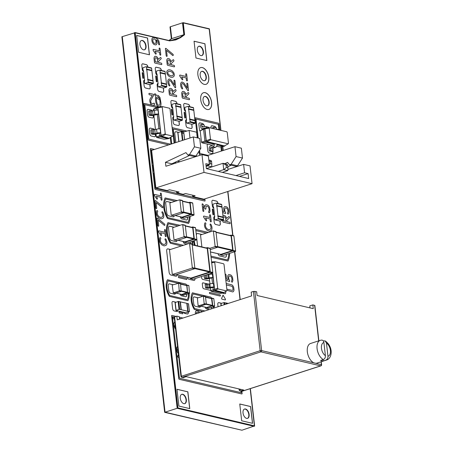 <?xml version="1.0" encoding="UTF-8"?>
<svg xmlns="http://www.w3.org/2000/svg" width="453" height="453" viewBox="0 0 453 453"><rect width="100%" height="100%" fill="white"/><g stroke="black" fill="none" stroke-linecap="round" stroke-linejoin="round"><path stroke-width="0.68" d="M234.954 146.681L236.081 156.562L231.143 164.303L229.535 164.824L235.945 166.325L237.548 165.809L242.485 158.063L241.358 148.182L234.954 146.681L206.834 155.753M197.219 156.149L196.019 155.872M192.723 196.562L203.929 199.19L252.055 183.669L250.028 165.877L243.623 164.377L244.58 172.78L248.102 173.607L248.663 178.544L206.387 168.635L205.826 163.692L209.348 164.518L208.391 156.115L201.987 154.615L165.894 166.257L165.441 162.304L185.957 152.61L187.899 155.056L194.309 156.562L195.911 156.042L200.849 148.301L199.722 138.42L193.318 136.919L151.608 150.368L155.889 187.927L167.1 190.554L169.507 189.779L179.111 192.032L176.71 192.808L183.114 194.309L185.52 193.533L195.13 195.787L192.723 196.562L192.565 195.186M176.71 192.808L176.551 191.432M187.899 155.056L189.507 154.541L194.445 146.8L193.318 136.919M201.987 154.615L204.014 172.406L252.055 183.669M155.889 187.927L204.014 172.406M200.849 148.301L194.445 146.8M165.441 162.304L171.846 163.805L189.547 155.447M179.954 161.721L177.485 161.143M229.535 164.824L227.593 162.372L224.756 163.714M242.485 158.063L236.081 156.562M227.814 166.8L231.183 165.209M176.257 162.916L174.569 162.519M195.911 156.042L189.507 154.541M237.548 165.809L231.143 164.303M227.865 169.462L243.623 164.377M209.348 164.518L206.041 165.583M248.102 173.607L239.467 176.387M244.58 172.78L235.945 175.566M218.216 171.404L223.725 169.632L223.006 163.301L206.443 168.646M222.315 172.367L227.825 170.588L223.725 169.632L226.387 167.434L226.115 165.062L223.006 163.301L227.106 164.263L227.655 165.424L226.115 165.062M206.381 168.584L211.811 166.834L207.712 165.872L207.621 165.073M211.811 166.834L211.642 161.67L211.092 160.509L208.833 159.983M206.132 166.381L207.712 165.872L210.373 163.68L210.101 161.308L208.907 160.634M227.825 170.588L227.927 167.797L226.387 167.434M227.927 167.797L227.655 165.424M211.642 161.67L210.101 161.308M211.908 164.043L210.373 163.68M181.013 309.642L189.439 311.658L185.73 312.763L175.957 310.43L179.014 309.376L181.013 309.642L180.113 301.738L178.114 301.471L175.158 302.587M180.22 301.862L186.806 303.306L187.706 311.217M181.302 309.71L180.396 301.806M186.812 303.357L188.454 303.838M175.832 105.747A0.464 0.357 -76.8 0 1 175.521 106.313L175.877 106.195L177.004 116.076L176.647 116.195A0.464 0.357 103.2 0 1 177.055 116.523L177.293 118.601A0.464 0.357 -76.8 0 1 176.981 119.162L174.094 120.09A0.464 0.357 103.2 0 1 173.686 119.762L173.448 117.689A0.464 0.357 -76.8 0 1 173.759 117.123L172.633 107.242A0.464 0.357 103.2 0 1 172.219 106.914L171.981 104.841A0.464 0.357 -76.8 0 1 172.293 104.275L175.181 103.346A0.464 0.357 103.2 0 1 175.594 103.675L175.832 105.747L180.957 106.953L180.719 104.875A0.464 0.357 103.2 0 0 180.305 104.547M180.843 107.361A0.464 0.357 -76.8 0 0 180.957 106.953M175.877 106.195L181.002 107.395L182.129 117.282L181.851 117.372M181.772 117.395A0.464 0.357 103.2 0 1 182.18 117.723L182.417 119.802A0.464 0.357 -76.8 0 1 182.106 120.362L179.218 121.291A0.464 0.357 103.2 0 1 178.924 121.223M177.004 116.076L182.129 117.282M222.995 293.034L224.195 292.649L215.164 290.532L213.963 290.917L222.995 293.034L219.971 293.419L211.257 291.375L213.963 290.917L213.244 289.835L212.989 287.564L214.19 287.174L214.597 289.359L212.712 272.802M211.257 291.375L210.724 290.571L210.419 287.859A2.582 0.691 -6.5 0 1 206.817 288.125L205.537 287.825L206.738 287.44L208.018 287.74L210.266 287.372A2.582 0.691 -6.5 0 1 213.873 287.1L214.19 287.174M209.966 283.884L209.348 278.465A2.582 0.691 -6.5 0 1 205.747 278.737L204.467 278.436L205.668 278.051L206.947 278.352L209.195 277.983A2.582 0.691 -6.5 0 1 212.802 277.712L209.354 278.465M208.895 274.495L208.856 274.127M210.724 290.571L214.45 289.45L215.164 290.532L214.597 289.359L217.689 288.289L214.722 262.236L215.028 261.749L223.584 263.759L224.02 264.416L226.987 290.469L226.681 290.951L218.125 288.946L217.689 288.289M211.46 274.15L211.364 273.318M212.531 283.538L211.919 278.176M224.512 292.151L224.195 292.649L215.215 290.299L218.125 288.946M212.989 287.564L210.424 287.853M205.537 287.825L205.141 284.365L209.869 283.912A2.582 0.691 -6.5 0 1 213.476 283.64L213.799 283.714L213.12 277.785M206.517 274.88L208.799 274.524A2.582 0.691 -6.5 0 1 212.406 274.252L212.729 274.325L212.565 272.927M211.608 261.964L212.672 262.049M211.647 262.27L211.902 261.868L215.028 261.749M224.088 292.383L226.681 290.951M211.687 262.644L212.01 262.134M211.574 262.825L214.722 262.236M206.738 287.44L206.341 283.98M205.668 278.051L205.351 275.26M204.467 278.436L204.144 275.645M239.02 389.036L239.144 390.141L240.096 390.984L243.771 390.05L186.211 376.653M243.771 390.05L186.223 376.658M183.244 377.553L181.761 377.304A1.048 0.81 103.2 0 0 182.112 377.287L183.244 377.553L186.291 376.573M327.961 356.268C328.034 358.187 327.343 359.484 325.877 360.146L323.182 361.018A10.328 5.968 -107.9 0 1 321.919 360.916A10.328 5.968 -107.9 0 1 320.616 360.418L323.312 359.546A10.328 5.968 72.1 0 1 317.174 349.325A10.328 5.968 72.1 0 1 320.322 340.333L310.565 343.482A10.328 5.968 -107.9 0 0 307.462 352.711A10.328 5.968 -107.9 0 0 313.872 362.847L315.826 363.306A10.328 5.968 -107.9 0 0 316.907 363.136L326.658 359.993C332.168 358.425 333.708 346.919 325.186 340.911L326.46 343.091L327.961 356.268A7.186 4.151 72.1 0 0 330.384 350.424A7.186 4.151 72.1 0 0 326.46 343.091M179.535 319.144L179.258 316.698L176.823 316.126L174.201 317.117L172.44 316.715L179.445 378.187L241.262 392.683L241.092 391.222M176.823 316.126L177.253 319.886L251.602 295.9L251.177 292.145L253.408 291.426L260.164 350.707L180.957 376.403A1.048 1.048 0 0 0 181.761 377.304M318.872 340.803L314.846 305.469L312.836 304.903L313.261 308.663L257.089 295.486L256.658 291.732L253.408 291.426M325.186 340.911L323.295 340.899M310.016 307.898L309.79 305.888L312.836 304.903M323.182 361.018L323.023 359.642M323.312 359.546C324.778 358.884 325.475 357.587 325.396 355.667L323.895 342.491A7.186 4.151 72.1 0 0 321.471 348.334A7.186 4.151 72.1 0 0 325.396 355.667M321.103 340.18C322.615 339.886 323.544 340.65 323.895 342.491M188.641 108.754A0.464 0.357 -76.8 0 1 188.329 109.315L188.691 109.201L189.818 119.082L189.456 119.201A0.464 0.357 103.2 0 1 189.869 119.53L190.107 121.602A0.464 0.357 -76.8 0 1 189.796 122.163L186.908 123.097A0.464 0.357 103.2 0 1 186.494 122.769L186.257 120.691A0.464 0.357 -76.8 0 1 186.568 120.13L185.441 110.249A0.464 0.357 103.2 0 1 185.034 109.92L184.796 107.842A0.464 0.357 -76.8 0 1 185.107 107.282L187.995 106.353A0.464 0.357 103.2 0 1 188.403 106.676L188.641 108.754L193.765 109.954L193.527 107.882A0.464 0.357 103.2 0 0 193.12 107.554M193.657 110.362A0.464 0.357 -76.8 0 0 193.765 109.954M188.691 109.201L193.816 110.402L194.943 120.283L194.66 120.373M194.58 120.402A0.464 0.357 103.2 0 1 194.994 120.73L195.226 122.803A0.464 0.357 -76.8 0 1 194.92 123.363L192.032 124.298A0.464 0.357 103.2 0 1 191.738 124.23M189.818 119.082L194.943 120.283M221.268 305.684L221.024 303.521L223.912 302.593L225.922 303.006M226.013 302.983L228.301 303.419M226.324 304.054L226.194 302.927M211.823 298.125L213.822 298.748L214.654 306.064L214.45 306.438L208.318 308.306M210.922 298.306L211.902 298.295L212.734 305.611L206.591 307.898L206.291 307.434M205.526 297.072L211.523 298.448L212.457 305.39L206.308 303.952M206.602 307.479L212.253 305.764L212.457 305.39M203.493 296.171L205.492 296.794L206.33 304.11L199.988 306.353M197.361 298.04L203.403 296.12L204.201 304.031L198.159 305.951L197.361 298.04M163.295 87.978A0.464 0.357 103.2 0 0 163.584 88.046L166.472 87.118A0.464 0.357 -76.8 0 0 166.783 86.557L166.545 84.479L161.421 83.278L161.659 85.351A0.464 0.357 -76.8 0 1 161.347 85.917L158.459 86.846A0.464 0.357 103.2 0 1 158.052 86.517L157.814 84.439A0.464 0.357 -76.8 0 1 158.125 83.879L156.998 73.998A0.464 0.357 103.2 0 1 156.585 73.669L156.353 71.591A0.464 0.357 -76.8 0 1 156.659 71.03L159.547 70.102A0.464 0.357 103.2 0 1 159.96 70.43L160.198 72.503A0.464 0.357 -76.8 0 1 159.886 73.063L160.249 72.95L161.37 82.831L161.013 82.95A0.464 0.357 103.2 0 1 161.421 83.278M166.138 84.15A0.464 0.357 103.2 0 1 166.545 84.479M165.215 74.116A0.464 0.357 -76.8 0 0 165.322 73.709L165.085 71.631L159.96 70.43M164.671 71.302A0.464 0.357 103.2 0 1 165.085 71.631M166.217 84.128L166.494 84.037L165.373 74.15L160.249 72.95M166.494 84.037L161.37 82.831M153.335 110.792L153.533 109.173L157.055 107.236L159.031 107.027M156.761 137.502L160.436 136.885L168.188 138.703L164.088 139.218L156.761 137.502L156.302 136.8L155.985 134.031M155.475 129.569L153.844 115.255M153.21 109.688L156.557 108.029L157.055 107.236M156.302 136.8L159.716 135.804L159.433 133.284L160.634 132.893L157.757 107.644L158.261 106.846L162.468 106.591L169.632 108.273L170 108.833L173.063 135.696L172.803 136.11L165.639 134.428L165.266 133.873L162.208 107.004L162.468 106.591M168.188 138.703L169.388 138.312L161.636 136.495L160.436 136.885L159.716 135.804L160.923 135.413L160.634 132.893A2.582 0.691 -6.5 0 0 157.027 133.165L156.579 129.213A2.582 0.691 -6.5 0 1 160.186 128.941M156.789 110.062L156.557 108.029L157.933 107.803L158.369 107.112M158.924 128.845L157.293 114.507L154.043 115.192A2.582 0.691 -6.5 0 1 150.441 115.464L149.156 115.164L150.362 114.779L153.086 114.971L154.886 114.388A2.582 0.691 -6.5 0 1 158.493 114.116L157.293 114.507M169.705 137.814L169.388 138.312L161.687 136.268L161.07 135.328L157.933 107.803L162.208 107.004M165.639 134.428L161.636 136.495L160.923 135.413L165.266 133.873M159.433 133.284L156.183 133.975A2.582 0.691 -6.5 0 1 152.576 134.247L151.296 133.946L152.502 133.556L155.226 133.748L157.027 133.165M149.156 115.164L148.709 111.212L149.909 110.826L152.633 111.019L154.439 110.436A2.582 0.691 -6.5 0 1 158.046 110.164M151.296 133.946L150.849 129.988L152.049 129.603L154.773 129.796L156.579 129.213M169.28 138.046L172.803 136.11M152.502 133.556L152.049 129.603M150.362 114.779L149.909 110.826M216.811 205.543A0.464 0.357 -76.8 0 1 216.5 206.104L216.862 205.985L217.989 215.871L217.627 215.985A0.464 0.357 103.2 0 1 218.04 216.313L218.278 218.391A0.464 0.357 -76.8 0 1 217.967 218.952L215.079 219.881A0.464 0.357 103.2 0 1 214.665 219.552L214.433 217.48A0.464 0.357 -76.8 0 1 214.739 216.919L213.612 207.032A0.464 0.357 103.2 0 1 213.204 206.704L212.967 204.631A0.464 0.357 -76.8 0 1 213.278 204.071L216.166 203.137A0.464 0.357 103.2 0 1 216.574 203.465L216.811 205.543L221.936 206.744L221.698 204.665A0.464 0.357 103.2 0 0 221.291 204.337M221.828 207.151A0.464 0.357 -76.8 0 0 221.936 206.744M216.862 205.985L221.987 207.185L223.114 217.072L222.831 217.163M222.751 217.185A0.464 0.357 103.2 0 1 223.165 217.514L223.403 219.592A0.464 0.357 -76.8 0 1 223.091 220.152L220.203 221.087A0.464 0.357 103.2 0 1 219.909 221.013M217.989 215.871L223.114 217.072M179.909 200.141A0.413 0.317 103.2 0 0 179.547 199.852L170.158 202.876A0.413 0.317 -76.8 0 0 169.886 203.38L171.2 214.943A0.413 0.317 103.2 0 0 171.568 215.232L180.951 212.208A0.413 0.317 -76.8 0 0 181.228 211.71L179.909 200.141L182.474 200.747L183.788 212.31A0.413 0.317 -76.8 0 1 183.516 212.808L174.128 215.832A0.413 0.317 103.2 0 1 173.867 215.775M182.106 200.453A0.413 0.317 103.2 0 1 182.474 200.747M175.141 215.509L182.095 217.14A0.413 0.317 103.2 0 1 181.834 217.078M189.518 202.751A0.413 0.317 103.2 0 1 189.881 203.046L191.109 213.816A0.413 0.317 -76.8 0 1 190.838 214.32L182.095 217.14M181.415 217.015L181.449 217.344A0.413 0.317 103.2 0 0 181.817 217.638L191.2 214.609A0.413 0.317 -76.8 0 0 191.477 214.11L190.158 202.548L192.723 203.148L194.037 214.711A0.413 0.317 -76.8 0 1 193.765 215.209L184.377 218.238A0.413 0.317 103.2 0 1 184.116 218.176M188.85 202.559L189.796 202.253A0.413 0.317 103.2 0 1 190.158 202.548M192.355 202.853A0.413 0.317 103.2 0 1 192.723 203.148M178.629 283.278L172.417 284.977L172.208 285.35L173.318 292.881L179.252 290.968L178.629 283.278L180.549 283.731L181.177 291.421L175.045 293.289M178.55 283.108L180.549 283.731M175.996 293.091L181.659 294.416M180.577 284.008L186.749 285.605L187.514 292.327L181.851 294.461M181.342 294.371L181.647 294.835L187.582 292.921L186.953 285.231L188.878 285.684L189.501 293.374L183.369 295.243M185.973 285.243L186.953 285.231M186.874 285.062L188.878 285.684M217.1 144.881L223.612 146.41L219.518 146.931L216.647 146.257M212.514 145.288L201.942 142.808L201.477 142.106L200.192 130.809L204.037 128.352L206.019 128.142M201.942 142.808L205.617 142.191L204.898 141.109L203.539 129.15L204.037 128.352M213.335 143.997A1.031 0.798 103.2 0 1 212.644 145.243L210.838 145.826A2.582 1.988 -76.8 0 0 209.116 148.946L209.343 150.923L210.543 150.532L210.317 148.556A1.031 0.798 103.2 0 1 211.007 147.31L212.814 146.727A2.582 1.988 -76.8 0 0 214.535 143.612L213.335 143.997L205.617 142.191L206.817 141.8L206.104 140.719L204.739 128.76L205.243 127.961L209.45 127.712L226.862 131.795L227.23 132.355L228.488 143.403L228.233 143.816L210.821 139.734L210.447 139.173L209.19 128.12L209.45 127.712M201.477 142.106L206.251 140.634L204.915 128.918L205.351 128.227M200.192 130.809L204.739 128.76L209.19 128.12M223.612 146.41L224.818 146.019L206.817 141.8L206.251 140.634L210.447 139.173M225.13 145.521L224.818 146.019L206.868 141.574L210.821 139.734M205.141 127.995A1.031 0.798 -76.8 0 0 204.756 128.006L202.955 128.59A2.582 1.988 103.2 0 1 202.083 128.629A2.582 1.988 103.2 0 1 200.668 126.761L200.441 124.785L201.642 124.399L201.868 126.376A1.031 0.798 -76.8 0 0 202.785 127.106L204.586 126.523A2.582 1.988 103.2 0 1 205.458 126.478A2.582 1.988 103.2 0 1 206.823 128.04M209.343 150.923L211.902 151.523L213.108 151.132L212.882 149.156A1.031 0.798 103.2 0 1 213.573 147.91L215.373 147.327A2.582 1.988 -76.8 0 0 217.1 144.213M212.706 128.476L212.61 127.638L213.816 127.253L216.375 127.854L216.551 129.377M216.67 129.405L216.761 129.377A2.582 1.988 103.2 0 1 217.633 129.332L220.192 129.937A2.582 1.988 103.2 0 1 221.013 130.424M201.642 124.399L204.207 125L204.388 126.585M205.458 126.478L208.023 127.083A2.582 1.988 103.2 0 1 209.003 127.769M213.816 127.253L213.986 128.777M217.633 129.332A2.582 1.988 103.2 0 1 218.454 129.824M224.711 145.753L228.233 143.816M213.108 151.132L210.543 150.532M233.533 235.719A0.413 0.317 103.2 0 1 233.901 236.007L235.611 251.03A0.413 0.317 -76.8 0 1 235.334 251.528L223.142 255.464A0.413 0.317 103.2 0 1 222.882 255.401M230.028 235.418L230.973 235.118A0.413 0.317 103.2 0 1 231.336 235.407L233.046 250.43A0.413 0.317 -76.8 0 1 232.774 250.928L220.583 254.863A0.413 0.317 103.2 0 1 220.215 254.569L220.181 254.246M230.696 235.617A0.413 0.317 103.2 0 1 231.064 235.905L232.683 250.141L217.65 246.613M220.594 254.303A0.413 0.317 103.2 0 0 220.854 254.365L232.406 250.639A0.413 0.317 -76.8 0 0 232.683 250.141M210.203 249.648L217.4 247.327A0.413 0.317 -76.8 0 0 217.678 246.828L215.113 246.228L213.403 231.206A0.413 0.317 103.2 0 0 213.035 230.911L200.843 234.841A0.413 0.317 -76.8 0 0 200.566 235.345L201.885 246.925M215.6 231.511A0.413 0.317 103.2 0 1 215.962 231.806L217.678 246.828M209.971 248.295L214.835 246.726A0.413 0.317 -76.8 0 0 215.113 246.228M209.711 248.233A0.413 0.317 103.2 0 1 210.079 248.527L212.802 272.446A0.413 0.317 -76.8 0 1 212.525 272.944L193.12 279.207A0.413 0.317 103.2 0 1 192.859 279.144M206.211 247.938L207.151 247.632A0.413 0.317 103.2 0 1 207.514 247.927L210.243 271.845A0.413 0.317 -76.8 0 1 209.966 272.344L190.554 278.606A0.413 0.317 103.2 0 1 190.192 278.312L190.152 277.983M206.874 248.131A0.413 0.317 103.2 0 1 207.242 248.425L209.875 271.551L194.841 268.029M190.571 278.046A0.413 0.317 103.2 0 0 190.832 278.102L209.597 272.049A0.413 0.317 -76.8 0 0 209.875 271.551M191.778 244.031A0.413 0.317 103.2 0 1 192.146 244.32L194.869 268.238A0.413 0.317 -76.8 0 1 194.592 268.737L175.181 274.999A0.413 0.317 103.2 0 1 174.92 274.937M169.807 249.688L189.212 243.431A0.413 0.317 103.2 0 1 189.581 243.72L192.304 267.638A0.413 0.317 -76.8 0 1 192.032 268.136L172.621 274.399A0.413 0.317 103.2 0 1 172.253 274.105L169.53 250.186A0.413 0.317 -76.8 0 1 169.807 249.688M182.723 224.852A0.413 0.317 103.2 0 0 182.361 224.558L172.978 227.587A0.413 0.317 -76.8 0 0 172.701 228.086L174.014 239.648A0.413 0.317 103.2 0 0 174.382 239.943L183.765 236.913A0.413 0.317 -76.8 0 0 184.043 236.415L182.723 224.852L185.288 225.452L186.608 237.015A0.413 0.317 -76.8 0 1 186.33 237.514L176.947 240.543A0.413 0.317 103.2 0 1 176.681 240.481M184.92 225.164A0.413 0.317 103.2 0 1 185.288 225.452M177.955 240.215L184.909 241.845A0.413 0.317 103.2 0 1 184.648 241.783M192.332 227.463A0.413 0.317 103.2 0 1 192.701 227.751L193.924 238.527A0.413 0.317 -76.8 0 1 193.652 239.025L184.909 241.845M184.229 241.726L184.263 242.055A0.413 0.317 103.2 0 0 184.631 242.344L194.014 239.32A0.413 0.317 -76.8 0 0 194.292 238.816L192.972 227.253L195.537 227.853L196.857 239.422A0.413 0.317 -76.8 0 1 196.579 239.92L187.197 242.944A0.413 0.317 103.2 0 1 186.93 242.882M191.67 227.264L192.61 226.964A0.413 0.317 103.2 0 1 192.972 227.253M195.169 227.565A0.413 0.317 103.2 0 1 195.537 227.853M149.813 84.575A0.464 0.357 103.2 0 0 150.107 84.649L152.995 83.714A0.464 0.357 -76.8 0 0 153.307 83.154L153.069 81.076L147.944 79.875L148.182 81.953A0.464 0.357 -76.8 0 1 147.871 82.514L144.983 83.443A0.464 0.357 103.2 0 1 144.569 83.114L144.331 81.042A0.464 0.357 -76.8 0 1 144.643 80.481L143.516 70.594A0.464 0.357 103.2 0 1 143.108 70.266L142.871 68.193A0.464 0.357 -76.8 0 1 143.182 67.633L146.07 66.699A0.464 0.357 103.2 0 1 146.478 67.027L146.715 69.105A0.464 0.357 -76.8 0 1 146.404 69.666L146.766 69.547L147.893 79.434L147.531 79.547A0.464 0.357 103.2 0 1 147.944 79.875M152.655 80.747A0.464 0.357 103.2 0 1 153.069 81.076M151.732 70.713A0.464 0.357 -76.8 0 0 151.84 70.306L151.602 68.227L146.478 67.027M151.194 67.899A0.464 0.357 103.2 0 1 151.602 68.227M152.735 80.725L153.018 80.634L151.891 70.747L146.766 69.547M153.018 80.634L147.893 79.434M182.236 131.664L183.618 131.993L183.776 133.375M183.618 131.993L189.127 130.447L189.988 137.989M189.127 130.447L196.625 132.202L197.265 137.842M178.952 141.551L177.927 132.576L181.885 131.427L182.219 131.506L182.395 133.052L183.867 133.51M187.633 313.997A2.067 1.195 -107.9 0 0 188.238 312.349L188.301 312.145M172.616 301.556A2.067 1.195 -107.9 0 1 172.984 301.556L175.543 302.157A2.067 1.195 -107.9 0 1 175.758 302.23M177.61 310.826A2.067 1.195 -107.9 0 1 177.061 311.522M171.528 100.498A2.067 1.195 -107.9 0 1 171.897 100.498L175.419 101.325A2.067 1.195 -107.9 0 1 176.925 103.601L176.936 103.714M173.386 116.806A2.067 1.195 -107.9 0 1 173.72 116.8M178.935 121.268L179.229 123.862A2.067 1.195 -107.9 0 1 178.624 125.515M225.537 291.585L225.645 292.502A1.552 0.895 -107.9 0 1 225.198 293.737M207.112 274.688L207.768 274.841M202.774 282.87A1.552 0.895 -107.9 0 1 203.04 282.87L208.839 284.235M208.935 284.212L203.12 282.848A1.552 0.895 72.1 0 0 202.327 284.105L202.667 287.066A1.552 0.895 72.1 0 0 203.793 288.776L210.362 290.316A1.552 0.895 72.1 0 0 210.696 290.299A1.552 0.895 -107.9 0 1 210.628 290.316M184.337 103.499A2.067 1.195 -107.9 0 1 184.705 103.499L188.227 104.326A2.067 1.195 -107.9 0 1 189.733 106.602L189.745 106.715M186.194 119.807A2.067 1.195 -107.9 0 1 186.534 119.802M191.749 124.275L192.044 126.868A2.067 1.195 -107.9 0 1 191.438 128.516M218.408 302.672A2.067 1.195 -107.9 0 1 218.776 302.678L221.336 303.278A2.067 1.195 -107.9 0 1 221.551 303.351M211.517 307.383L211.574 307.842A2.452 1.416 -107.9 0 1 211.534 308.827M193.912 296.947A2.452 1.416 -107.9 0 1 194.354 296.947L198.057 297.819M200.469 306.307A2.452 1.416 -107.9 0 1 199.796 307.213M157.752 83.562A2.067 1.195 -107.9 0 1 158.086 83.556M163.301 88.024L163.601 90.617A2.067 1.195 -107.9 0 1 162.989 92.265M155.894 67.254A2.067 1.195 -107.9 0 1 156.262 67.254L159.784 68.08A2.067 1.195 -107.9 0 1 161.291 70.357L161.302 70.47M147.752 109.354A2.067 1.195 -107.9 0 1 148.12 109.354L151.325 110.102A2.067 1.195 -107.9 0 1 152.406 111.076M153.176 115.407L153.278 116.336A2.067 1.195 -107.9 0 1 152.672 117.984M149.892 128.131A2.067 1.195 -107.9 0 1 150.26 128.131L153.465 128.884A2.067 1.195 -107.9 0 1 154.547 129.858M155.317 134.19L155.419 135.113A2.067 1.195 -107.9 0 1 154.813 136.761M212.508 200.288A2.067 1.195 -107.9 0 1 212.876 200.288L216.398 201.115A2.067 1.195 -107.9 0 1 217.904 203.391L217.921 203.505M214.365 216.596A2.067 1.195 -107.9 0 1 214.705 216.591M219.92 221.064L220.215 223.652A2.067 1.195 -107.9 0 1 219.609 225.305M166.494 201.551A2.582 1.489 -107.9 0 1 166.964 201.545L171.206 202.542M174.207 215.809A2.582 1.489 -107.9 0 1 173.471 216.862M187.457 217.242L187.531 217.916A2.582 1.489 -107.9 0 1 186.761 219.982M168.963 283.884A2.452 1.416 -107.9 0 1 169.411 283.884L173.108 284.75M175.526 293.244A2.452 1.416 -107.9 0 1 174.847 294.15M186.574 294.314L186.625 294.773A2.452 1.416 -107.9 0 1 185.9 296.738M211.659 125.781A2.067 1.195 -107.9 0 1 212.027 125.781L214.586 126.381A2.067 1.195 -107.9 0 1 215.855 127.729M199.484 122.927A2.067 1.195 -107.9 0 1 199.852 122.927L202.417 123.527A2.067 1.195 -107.9 0 1 203.68 124.875M211.274 144.994A2.067 1.195 -107.9 0 1 211.744 145.538M212.746 151.251L212.825 151.942A2.067 1.195 -107.9 0 1 212.219 153.59M226.223 254.473L226.296 255.141A2.582 1.489 -107.9 0 1 225.526 257.208M197.18 233.516A2.582 1.489 -107.9 0 1 197.65 233.51L201.891 234.507M194.983 278.601A2.582 1.489 -107.9 0 1 194.19 280.401M167.446 248.907A2.582 1.489 -107.9 0 1 167.916 248.907L170.419 249.49M177.032 274.909A2.582 1.489 -107.9 0 1 176.257 276.194M169.309 226.257A2.582 1.489 -107.9 0 1 169.779 226.257L174.02 227.247M177.021 240.515A2.582 1.489 -107.9 0 1 176.285 241.574M190.271 241.953L190.345 242.621A2.582 1.489 -107.9 0 1 190.311 243.646M208.833 109.45A8.777 5.074 72.1 0 0 211.296 100.934A8.777 5.074 72.1 0 0 205.141 92.712A8.777 5.074 72.1 0 0 203.442 92.746M204.433 96.5A4.904 2.837 -107.9 0 1 208.822 101.931A4.904 2.837 -107.9 0 1 207.44 105.821M209.139 101.823A4.904 2.837 -107.9 0 1 207.604 105.781A4.904 2.837 -107.9 0 1 203.403 101.982A4.904 2.837 -107.9 0 1 204.592 96.444A4.904 2.837 -107.9 0 1 209.139 101.823M204.569 96.449A4.904 2.837 -107.9 0 1 209.099 101.84A4.904 2.837 -107.9 0 1 207.582 105.787M205.973 84.349A8.777 5.074 72.1 0 0 208.437 75.832A8.777 5.074 72.1 0 0 202.281 67.605A8.777 5.074 72.1 0 0 200.583 67.639M201.574 71.398A4.904 2.837 -107.9 0 1 205.956 76.823A4.904 2.837 -107.9 0 1 204.58 80.719M206.279 76.721A4.904 2.837 -107.9 0 1 204.745 80.674A4.904 2.837 -107.9 0 1 200.537 76.88A4.904 2.837 -107.9 0 1 201.732 71.342A4.904 2.837 -107.9 0 1 206.279 76.721M201.71 71.348A4.904 2.837 -107.9 0 1 206.24 76.733A4.904 2.837 -107.9 0 1 204.722 80.679M194.06 41.246L204.864 43.777L206.772 60.538M198.714 46.297A4.904 2.837 -107.9 0 1 203.097 51.721A4.904 2.837 -107.9 0 1 201.721 55.617M203.42 51.619A4.904 2.837 -107.9 0 1 201.885 55.572A4.904 2.837 -107.9 0 1 197.678 51.772A4.904 2.837 -107.9 0 1 198.873 46.234A4.904 2.837 -107.9 0 1 203.42 51.619M198.85 46.24A4.904 2.837 -107.9 0 1 203.38 51.631A4.904 2.837 -107.9 0 1 201.862 55.577M136.67 35.487L147.474 38.018L149.382 54.773M141.325 40.532A4.904 2.837 -107.9 0 1 145.707 45.957A4.904 2.837 -107.9 0 1 144.331 49.853M146.03 45.855A4.904 2.837 -107.9 0 1 144.496 49.807A4.904 2.837 -107.9 0 1 140.288 46.013A4.904 2.837 -107.9 0 1 141.483 40.476A4.904 2.837 -107.9 0 1 146.03 45.855M141.461 40.481A4.904 2.837 -107.9 0 1 145.991 45.866A4.904 2.837 -107.9 0 1 144.473 49.819M176.981 389.308L187.785 391.845L189.699 408.6M181.636 394.359A4.904 2.837 -107.9 0 1 186.024 399.784A4.904 2.837 -107.9 0 1 184.643 403.68M186.342 399.682A4.904 2.837 -107.9 0 1 184.807 403.634A4.904 2.837 -107.9 0 1 180.605 399.835A4.904 2.837 -107.9 0 1 181.795 394.297A4.904 2.837 -107.9 0 1 186.342 399.682M181.772 394.303A4.904 2.837 -107.9 0 1 186.302 399.693A4.904 2.837 -107.9 0 1 184.784 403.64M239.756 404.031L250.56 406.562L252.474 423.317M244.41 409.076A4.904 2.837 -107.9 0 1 248.799 414.506A4.904 2.837 -107.9 0 1 247.417 418.396M249.116 414.399A4.904 2.837 -107.9 0 1 247.581 418.357A4.904 2.837 -107.9 0 1 243.38 414.557A4.904 2.837 -107.9 0 1 244.569 409.019A4.904 2.837 -107.9 0 1 249.116 414.399M244.552 409.025A4.904 2.837 -107.9 0 1 249.076 414.416A4.904 2.837 -107.9 0 1 247.559 418.362M144.269 80.158A2.067 1.195 -107.9 0 1 144.609 80.153M149.824 84.626L150.119 87.214A2.067 1.195 -107.9 0 1 149.513 88.867M142.412 63.85A2.067 1.195 -107.9 0 1 142.78 63.85L146.302 64.677A2.067 1.195 -107.9 0 1 147.808 66.953L147.825 67.067M175.583 131.772A2.52 1.455 -107.9 0 1 176.041 131.772L178.584 132.367M201.098 154.903L199.699 154.575A0.617 0.357 -107.9 0 1 199.246 153.89L198.952 151.279M197.423 137.882L195.192 118.312A0.617 0.357 -107.9 0 1 195.509 117.808L218.573 123.216A0.617 0.357 -107.9 0 1 219.02 123.896L219.699 129.818M221.613 146.664L222.089 150.832M218.929 129.637L218.323 124.309L196.03 119.082L198.193 138.057M199.586 150.283L199.949 153.476L208.018 155.368M221.37 151.064L220.877 146.755M222.961 215.707A3.59 2.078 -107.9 0 1 223.646 215.339L224.784 215.617A3.601 2.078 -107.9 0 1 226.63 218.437L228.737 216.579A0.776 0.447 -107.9 0 1 229.388 217.038A0.776 0.447 -107.9 0 1 229.354 217.972L226.857 220.379L226.998 221.608L229.665 222.247A0.776 0.447 -107.9 0 1 230.141 223.136A0.776 0.447 -107.9 0 1 229.739 223.691L223.233 222.151A0.776 0.447 -107.9 0 1 222.768 221.336L222.65 220.294M224.02 216.857A1.931 1.116 72.1 0 0 223.318 217.972L223.64 220.821L226.036 221.381L225.713 218.533A1.931 1.116 72.1 0 0 224.711 217.015L224.02 216.857M221.908 206.483A0.776 0.447 -107.9 0 1 222.066 206.97L222.525 211.007L224.144 211.625L223.697 208.539A3.601 2.078 -107.9 0 1 225.016 206.494L226.76 206.919A3.601 2.078 -107.9 0 1 228.606 209.739L228.907 212.429L228.306 214.071A0.776 0.447 -107.9 0 1 227.649 213.776A0.776 0.447 -107.9 0 1 227.57 212.791L227.774 212.463A3.154 1.823 72.1 0 0 227.395 209.105L227.163 208.759A3.154 1.823 72.1 0 0 224.988 208.25L224.83 208.505A3.154 1.823 72.1 0 0 225.209 211.862L225.611 212.502A0.776 0.447 -107.9 0 1 225.356 213.499L222.587 212.44M195.719 229.456L208.357 232.423M229.631 253.374A20.249 11.699 -107.9 0 1 228.018 261.041L211.075 257.264M194.382 245.164A19.722 11.399 -107.9 0 1 193.624 240.871M210.939 256.098L227.429 259.96L227.734 259.309A19.054 11.014 72.1 0 0 228.856 253.623M206.313 233.08L195.855 230.628M194.326 240.645A18.528 10.708 72.1 0 0 195.141 245.345M226.874 289.444A0.776 0.447 -107.9 0 1 227.23 289.224L232.298 290.413A1.931 1.116 72.1 0 0 233.001 289.297L232.831 287.763A1.931 1.116 72.1 0 0 231.823 286.251L226.659 285.022A0.776 0.447 -107.9 0 1 226.324 284.654M226.228 283.793A0.776 0.447 -107.9 0 1 226.585 283.578L231.902 284.846A3.601 2.078 -107.9 0 1 233.742 287.666L233.991 289.892A3.601 2.078 -107.9 0 1 232.672 291.93L226.97 290.299M225.158 274.382A0.776 0.447 -107.9 0 1 225.662 274.235A0.776 0.447 -107.9 0 1 226.075 275.016L226.534 279.054L228.153 279.671L227.712 276.585A3.601 2.078 -107.9 0 1 229.025 274.546L230.775 274.965A3.601 2.078 -107.9 0 1 232.616 277.785L232.916 280.475L232.321 282.123A0.776 0.447 -107.9 0 1 231.664 281.823A0.776 0.447 -107.9 0 1 231.585 280.837L231.789 280.509A3.154 1.823 72.1 0 0 231.404 277.151L231.177 276.806A3.154 1.823 72.1 0 0 229.003 276.296L228.839 276.551A3.154 1.823 72.1 0 0 229.224 279.909L229.62 280.549A0.776 0.447 -107.9 0 1 229.365 281.545L226.075 280.288A0.776 0.447 -107.9 0 1 225.792 279.948M178.805 357.536L177.723 356.975A0.776 0.447 -107.9 0 1 177.655 356.081L178.465 354.535M178.346 353.487A3.601 2.078 -107.9 0 1 176.976 351.041L176.676 348.402A3.59 2.078 -107.9 0 1 177.548 346.483M177.769 348.425A3.154 1.823 72.1 0 0 178.125 351.539M175.532 328.793A4.649 2.684 -107.9 0 1 174.807 328.091L173.68 324.909L173.861 323.249L174.739 321.851M174.416 318.997L173.352 318.742A0.776 0.447 -107.9 0 1 172.876 317.853A0.776 0.447 -107.9 0 1 173.278 317.293L174.246 317.525M174.977 323.935L174.733 325.973A1.931 1.116 72.1 0 0 175.345 327.151M241.857 391.335L242.095 393.453A0.617 0.357 -107.9 0 1 241.783 393.957L179.195 379.286A0.617 0.357 -107.9 0 1 178.748 378.6L171.608 315.939A0.617 0.357 -107.9 0 1 171.925 315.435L176.002 316.392M179.314 317.168L182.995 318.034M195.515 313.991L195.362 312.621A3.601 2.078 -107.9 0 1 196.676 310.577L198.12 310.928A3.601 2.078 -107.9 0 1 199.563 312.689M201.251 312.145A0.776 0.447 -107.9 0 1 201.647 311.732L202.157 311.851M180.923 318.702L179.45 318.357M198.657 312.978L198.522 312.768A2.61 1.506 72.1 0 0 196.647 312.332L196.489 312.587A3.154 1.823 72.1 0 0 196.319 313.731M222.083 299.207A0.617 0.357 -107.9 0 1 221.664 298.193L223.057 295.113L225.362 299.059A0.617 0.357 -107.9 0 1 225.158 299.926L222.083 299.207M213.606 214.371A0.617 0.357 -107.9 0 1 212.836 214.19L212.298 209.501A0.617 0.357 -107.9 0 1 213.069 209.677L213.606 214.371M209.705 293.567A0.617 0.357 -107.9 0 1 209.722 292.457L219.971 294.863A0.617 0.357 -107.9 0 1 220.107 296.047L209.705 293.567M203.737 217.27L203.539 216.642A0.747 0.43 -107.9 0 1 203.929 216.081L209.858 217.474L209.614 215.249A0.776 0.447 -107.9 0 1 210.062 214.773A0.776 0.447 -107.9 0 1 210.583 215.617L211.234 221.404A0.776 0.447 -107.9 0 1 210.781 221.874A0.776 0.447 -107.9 0 1 210.266 221.036L210.028 218.952L205.566 217.91L206.608 219.988A0.776 0.447 -107.9 0 1 206.421 220.809A0.776 0.447 -107.9 0 1 205.775 220.305L203.737 217.27M205.181 227.989A4.757 2.752 -107.9 0 1 204.677 223.448L205.039 222.876A0.776 0.447 -107.9 0 1 205.696 223.17A0.776 0.447 -107.9 0 1 205.775 224.161L205.588 224.456A3.092 1.784 72.1 0 0 205.928 227.417L206.489 228.261A6.319 3.652 72.1 0 0 208.98 229.637L210.045 229.467L210.883 228.578A3.092 1.784 72.1 0 0 210.549 225.617L210.209 225.09A0.776 0.447 -107.9 0 1 210.192 224.127A0.776 0.447 -107.9 0 1 210.843 224.326L211.296 225.045A4.762 2.752 -107.9 0 1 211.794 229.586L211.172 230.56L209.207 231.132L206.794 230.033L205.181 227.989M203.805 210.962A0.776 0.447 -107.9 0 1 203.357 211.432A0.776 0.447 -107.9 0 1 202.836 210.594L202.14 204.399A0.77 0.442 -107.9 0 1 202.633 203.884L204.79 206.738A3.601 2.078 -107.9 0 1 206.104 204.699L207.853 205.118A3.601 2.078 -107.9 0 1 209.699 207.938L210.05 211.098L209.45 212.746A0.776 0.447 -107.9 0 1 208.799 212.446A0.776 0.447 -107.9 0 1 208.714 211.46L208.924 211.132A3.703 2.14 72.1 0 0 208.488 207.304L208.255 206.959A3.154 1.823 72.1 0 0 206.081 206.449L205.928 208.708A0.776 0.447 -107.9 0 1 205.186 208.935L203.289 206.336L203.805 210.962M204.875 198.89L205.062 200.56A0.617 0.357 -107.9 0 1 204.745 201.064L155.294 189.467A0.617 0.357 -107.9 0 1 154.841 188.782L150.317 149.054A0.617 0.357 -107.9 0 1 150.634 148.55L154.467 149.45M154.162 172.752L153.754 172.655L155.543 188.374L204.229 199.79L204.15 199.122M153.25 164.745L152.842 164.654L153.618 171.472L154.026 171.568M152.395 150.119L151.155 149.83L152.706 163.465L153.114 163.561M202.887 311.613L194.32 309.444A12.599 7.282 -107.9 0 1 192.423 292.814L210.917 297.151A12.599 7.282 -107.9 0 1 211.494 298.119M214.076 306.556A12.599 7.282 -107.9 0 1 214.139 307.983M202.916 296.251L192.978 293.923L191.947 297.276A11.404 6.591 72.1 0 0 194.292 307.995L194.648 308.55L204.926 310.956M213.374 308.233A11.404 6.591 72.1 0 0 213.357 306.789M210.719 298.261L205.503 296.857M181.41 87.882A4.649 2.69 -107.9 0 1 180.894 82.859L181.953 81.942L183.901 82.961L187.327 88.12L186.829 83.652A0.776 0.447 -107.9 0 1 187.276 83.176A0.776 0.447 -107.9 0 1 187.791 84.02L188.499 90.277A0.776 0.447 -107.9 0 1 188.233 90.764A0.776 0.447 -107.9 0 1 187.729 90.47L183.522 84.105L182.327 83.46A1.931 1.116 72.1 0 0 181.625 84.575L181.851 86.574L182.514 87.876A0.776 0.447 -107.9 0 1 182.531 88.839A0.776 0.447 -107.9 0 1 181.88 88.641L181.41 87.882M179.875 76.257L179.677 75.634A0.747 0.43 -107.9 0 1 180.073 75.073L185.996 76.461L185.753 74.235A0.776 0.447 -107.9 0 1 186.206 73.765A0.776 0.447 -107.9 0 1 186.721 74.603L187.372 80.396A0.776 0.447 -107.9 0 1 186.919 80.866A0.776 0.447 -107.9 0 1 186.404 80.028L186.166 77.944L181.704 76.897L182.752 78.981A0.776 0.447 -107.9 0 1 182.559 79.802A0.776 0.447 -107.9 0 1 181.919 79.298L179.875 76.257M182.616 98.171A0.776 0.447 -107.9 0 1 182.146 97.35L181.71 93.443A3.59 2.078 -107.9 0 1 183.023 91.353L184.161 91.631A3.601 2.078 -107.9 0 1 186.007 94.451L188.114 92.593A0.776 0.447 -107.9 0 1 188.765 93.052A0.776 0.447 -107.9 0 1 188.731 93.992L186.234 96.398L186.376 97.622L189.043 98.261A0.776 0.447 -107.9 0 1 189.518 99.15A0.776 0.447 -107.9 0 1 189.116 99.705L182.616 98.171M183.397 92.871A1.931 1.116 72.1 0 0 182.695 93.986L183.018 96.834L185.413 97.395L185.09 94.547A1.931 1.116 72.1 0 0 184.088 93.029L183.397 92.871M174.111 143.114L172.417 128.267A0.617 0.357 -107.9 0 1 172.735 127.763L186.879 131.076M184.637 131.704L173.256 129.037L174.83 142.882M185.43 117.582A0.617 0.357 -107.9 0 1 184.665 117.401L184.128 112.712A0.617 0.357 -107.9 0 1 184.898 112.893L185.43 117.582M167.65 65.311A0.776 0.447 -107.9 0 1 167.18 64.49L166.744 60.583A3.59 2.078 -107.9 0 1 168.057 58.494L169.196 58.771A3.601 2.078 -107.9 0 1 171.041 61.591L173.148 59.734A0.776 0.447 -107.9 0 1 173.799 60.192A0.776 0.447 -107.9 0 1 173.765 61.132L171.268 63.539L171.41 64.762L174.077 65.402A0.776 0.447 -107.9 0 1 174.552 66.291A0.776 0.447 -107.9 0 1 174.15 66.846L167.65 65.311M168.431 60.011A1.931 1.116 72.1 0 0 167.729 61.127L168.052 63.975L170.447 64.536L170.124 61.687A1.931 1.116 72.1 0 0 169.122 60.17L168.431 60.011M167.129 55.917A0.776 0.447 -107.9 0 1 166.676 56.387A0.776 0.447 -107.9 0 1 166.16 55.549L165.402 48.816A0.776 0.447 -107.9 0 1 166.002 48.437L172.978 54.264A0.776 0.447 -107.9 0 1 173.239 55.266A0.776 0.447 -107.9 0 1 172.667 55.447L166.494 50.311L167.129 55.917M168.601 84.881A4.649 2.69 -107.9 0 1 168.086 79.858L169.139 78.935L171.092 79.96L174.513 85.119L174.014 80.645A0.776 0.447 -107.9 0 1 174.467 80.175A0.776 0.447 -107.9 0 1 174.983 81.013L175.685 87.276A0.776 0.447 -107.9 0 1 175.419 87.763A0.776 0.447 -107.9 0 1 174.92 87.463L170.707 81.098L169.513 80.453A1.931 1.116 72.1 0 0 168.81 81.568L169.043 83.573L169.705 84.87A0.776 0.447 -107.9 0 1 169.722 85.832A0.776 0.447 -107.9 0 1 169.071 85.634L168.601 84.881M169.801 95.164A0.776 0.447 -107.9 0 1 169.331 94.349L168.895 90.441A3.59 2.078 -107.9 0 1 170.215 88.346L171.347 88.629A3.601 2.078 -107.9 0 1 173.193 91.449L175.305 89.592A0.776 0.447 -107.9 0 1 175.951 90.051A0.776 0.447 -107.9 0 1 175.917 90.985L173.425 93.392L173.561 94.62L176.228 95.255A0.776 0.447 -107.9 0 1 176.704 96.144A0.776 0.447 -107.9 0 1 176.302 96.704L169.801 95.164M170.588 89.864A1.931 1.116 72.1 0 0 169.886 90.979L170.209 93.833L172.604 94.394L172.276 91.546A1.931 1.116 72.1 0 0 171.274 90.028L170.588 89.864M167.451 74.592A3.012 1.738 -107.9 0 1 167.066 70.917L168.097 69.994A9.989 5.77 -107.9 0 1 172.4 71.059L173.646 72.531A3.007 1.738 -107.9 0 1 174.031 76.206L173.001 77.123A9.989 5.77 -107.9 0 1 168.697 76.064L167.451 74.592M167.933 72.004A1.535 0.889 72.1 0 0 168.159 73.947L168.924 74.79A8.42 4.864 72.1 0 0 172.553 75.64L173.165 75.119A1.535 0.889 72.1 0 0 172.938 73.176L172.174 72.333A8.42 4.864 72.1 0 0 168.544 71.483L167.933 72.004M181.342 245.968L170.317 243.204A16.144 9.326 -107.9 0 1 167.978 222.65L180.062 225.3M192.91 241.104A16.144 9.326 -107.9 0 1 192.57 244.739M178.012 225.962L168.55 223.742L168.278 224.241A14.943 8.635 72.1 0 0 170.266 241.664L170.668 242.321L183.391 245.305M191.857 244.008A14.943 8.635 72.1 0 0 192.146 241.347M190.096 216.392A16.144 9.326 -107.9 0 1 188.578 223.437L167.502 218.493A16.144 9.326 -107.9 0 1 165.164 197.938L177.248 200.594M175.198 201.251L165.736 199.031L165.464 199.535A14.943 8.635 72.1 0 0 167.451 216.959L167.848 217.616L188.006 222.338L188.272 221.84A14.943 8.635 72.1 0 0 189.331 216.642M172.621 114.575A0.617 0.357 -107.9 0 1 171.851 114.399L171.319 109.705A0.617 0.357 -107.9 0 1 172.083 109.886L172.621 114.575M189.127 293.493A12.599 7.282 -107.9 0 1 187.865 300.718L169.371 296.381A12.599 7.282 -107.9 0 1 167.48 279.75L185.968 284.088A12.599 7.282 -107.9 0 1 186.551 285.056M177.967 283.187L168.035 280.854L166.998 284.207A11.404 6.591 72.1 0 0 169.348 294.931L169.699 295.486L187.31 299.614L187.553 299.201A11.404 6.591 72.1 0 0 188.414 293.725M185.775 285.197L180.554 283.793M168.624 144.881L148.493 140.164A0.617 0.357 -107.9 0 1 148.04 139.479L143.986 103.896A0.617 0.357 -107.9 0 1 144.303 103.397L159.53 106.965M170.962 137.123L171.732 143.878M156.67 107.446L144.824 104.671L148.743 139.065L170.696 144.213M171.013 144.111L170.26 137.508M178.652 277.627A0.617 0.357 -107.9 0 1 178.669 276.523L186.381 278.329A0.617 0.357 -107.9 0 1 186.517 279.512L178.652 277.627M153.261 50.56L153.057 49.932A0.747 0.43 -107.9 0 1 153.454 49.377L159.377 50.764L159.133 48.539A0.776 0.447 -107.9 0 1 159.586 48.069A0.776 0.447 -107.9 0 1 160.102 48.907L160.753 54.7A0.776 0.447 -107.9 0 1 160.305 55.17A0.776 0.447 -107.9 0 1 159.784 54.332L159.547 52.248L155.09 51.2L156.132 53.284A0.776 0.447 -107.9 0 1 155.94 54.1A0.776 0.447 -107.9 0 1 155.3 53.601L153.261 50.56M154.92 63.058A0.776 0.447 -107.9 0 1 154.45 62.242L154.014 58.335A3.59 2.078 -107.9 0 1 155.334 56.24L156.472 56.523A3.601 2.078 -107.9 0 1 158.312 59.343L160.424 57.486A0.776 0.447 -107.9 0 1 161.07 57.944A0.776 0.447 -107.9 0 1 161.041 58.879L158.544 61.285L158.686 62.508L161.347 63.148A0.776 0.447 -107.9 0 1 161.823 64.037A0.776 0.447 -107.9 0 1 161.421 64.598L154.92 63.058M155.707 57.758A1.931 1.116 72.1 0 0 155.005 58.873L155.328 61.727L157.723 62.288L157.401 59.439A1.931 1.116 72.1 0 0 156.393 57.922L155.707 57.758M152.627 42.956A4.105 2.373 -107.9 0 1 152.134 38.341L153.188 37.418L155.838 38.046A6.302 3.641 -107.9 0 1 158.85 40.963L159.575 44.343A0.776 0.447 -107.9 0 1 159.122 44.813A0.776 0.447 -107.9 0 1 158.607 43.975L158.114 41.54L156.959 40.136L156.466 39.841L157.027 42.876A3.601 2.078 -107.9 0 1 155.707 44.921L153.963 44.496L152.627 42.956M153.001 39.422A2.61 1.506 72.1 0 0 153.329 42.31L153.561 42.656A3.154 1.823 72.1 0 0 155.736 43.165L155.894 42.91A2.61 1.506 72.1 0 0 155.566 40.028L155.339 39.677A3.154 1.823 72.1 0 0 153.159 39.168L153.001 39.422M154.875 94.994A0.776 0.447 -107.9 0 1 154.654 93.992A0.776 0.447 -107.9 0 1 155.243 93.867L156.478 95.3L158.307 95.453L159.994 97.514L161.025 103.375L160.917 105.311L160.271 106.376A4.105 2.373 -107.9 0 1 157.265 105.623L156.432 104.354L155.787 101.97L155.407 98.499L155.804 96.019L154.875 94.994M156.461 97.457A10.176 5.878 72.1 0 0 157.18 103.76L157.718 104.575A2.61 1.506 72.1 0 0 159.592 105.017L159.971 104.411A10.176 5.878 72.1 0 0 159.252 98.114L158.233 96.851L157.372 96.648L158.844 97.854A0.776 0.447 -107.9 0 1 159.32 98.748A0.776 0.447 -107.9 0 1 158.918 99.303L158.182 99.105L156.461 97.457M156.987 81.33A0.617 0.357 -107.9 0 1 156.217 81.149L155.685 76.461A0.617 0.357 -107.9 0 1 156.455 76.642L156.987 81.33M179.348 313.023A0.617 0.357 -107.9 0 1 179.365 311.913L182.4 312.627A0.617 0.357 -107.9 0 1 182.536 313.816L179.348 313.023M150.379 103.375L149.733 100.94L149.92 99.275L152.304 95.464L149.405 94.768A0.776 0.447 -107.9 0 1 148.929 93.879A0.776 0.447 -107.9 0 1 149.331 93.324L153.391 94.286A0.776 0.447 -107.9 0 1 153.839 94.96L150.832 100.283L150.787 101.999A1.931 1.116 72.1 0 0 151.789 103.516L153.091 103.822L153.76 103.182A0.776 0.447 -107.9 0 1 154.411 103.482A0.776 0.447 -107.9 0 1 154.496 104.467L154.133 104.977A4.649 2.684 -107.9 0 1 150.86 104.116L150.379 103.375M158.663 232.049L158.465 231.421A0.747 0.43 -107.9 0 1 158.856 230.86L164.784 232.247L164.535 230.022A0.776 0.447 -107.9 0 1 164.988 229.552A0.776 0.447 -107.9 0 1 165.504 230.39L166.155 236.183A0.776 0.447 -107.9 0 1 165.707 236.653A0.776 0.447 -107.9 0 1 165.186 235.815L164.949 233.731L160.492 232.683L161.534 234.767A0.776 0.447 -107.9 0 1 161.342 235.588A0.776 0.447 -107.9 0 1 160.702 235.084L158.663 232.049M154.507 195.605L154.309 194.977A0.747 0.43 -107.9 0 1 154.705 194.416L160.628 195.804L160.385 193.578A0.776 0.447 -107.9 0 1 160.838 193.108A0.776 0.447 -107.9 0 1 161.353 193.946L162.004 199.739A0.776 0.447 -107.9 0 1 161.551 200.209A0.776 0.447 -107.9 0 1 161.036 199.371L160.798 197.287L156.336 196.24L157.384 198.323A0.776 0.447 -107.9 0 1 157.191 199.144A0.776 0.447 -107.9 0 1 156.551 198.641L154.507 195.605M160.107 242.768A4.757 2.752 -107.9 0 1 159.603 238.227L159.966 237.655A0.776 0.447 -107.9 0 1 160.622 237.95A0.776 0.447 -107.9 0 1 160.702 238.935L160.515 239.229A3.092 1.784 72.1 0 0 160.855 242.196L161.415 243.04A6.319 3.652 72.1 0 0 163.907 244.41L164.971 244.246L165.809 243.357A3.092 1.784 72.1 0 0 165.47 240.396L165.135 239.869A0.776 0.447 -107.9 0 1 165.119 238.907A0.776 0.447 -107.9 0 1 165.77 239.105L166.223 239.824A4.762 2.752 -107.9 0 1 166.721 244.36L166.098 245.339L164.133 245.905L161.721 244.807L160.107 242.768M157.027 215.736A4.757 2.752 -107.9 0 1 156.523 211.194L156.885 210.622A0.776 0.447 -107.9 0 1 157.542 210.917A0.776 0.447 -107.9 0 1 157.621 211.908L157.434 212.202A3.092 1.784 72.1 0 0 157.774 215.164L158.335 216.007A6.319 3.652 72.1 0 0 160.826 217.383L161.891 217.214L162.729 216.324A3.092 1.784 72.1 0 0 162.395 213.363L162.055 212.836A0.776 0.447 -107.9 0 1 162.038 211.874A0.776 0.447 -107.9 0 1 162.689 212.072L163.142 212.791A4.762 2.752 -107.9 0 1 163.641 217.332L163.018 218.306L161.053 218.878L158.641 217.78L157.027 215.736M158.731 225.736A0.776 0.447 -107.9 0 1 158.284 226.211A0.776 0.447 -107.9 0 1 157.763 225.373L157.004 218.64A0.776 0.447 -107.9 0 1 157.604 218.255L164.586 224.082A0.776 0.447 -107.9 0 1 164.841 225.09A0.776 0.447 -107.9 0 1 164.269 225.271L158.103 220.13L158.731 225.736M156.727 208.12A0.776 0.447 -107.9 0 1 156.274 208.59A0.776 0.447 -107.9 0 1 155.758 207.751L155 201.019A0.776 0.447 -107.9 0 1 155.6 200.639L162.576 206.466A0.776 0.447 -107.9 0 1 162.837 207.468A0.776 0.447 -107.9 0 1 162.265 207.65L156.092 202.514L156.727 208.12M143.505 77.933A0.617 0.357 -107.9 0 1 142.74 77.752L142.202 73.063A0.617 0.357 -107.9 0 1 142.972 73.239L143.505 77.933M250.367 388.612L254.643 426.12L177.774 408.096L134.983 32.525L169.575 40.64L175.696 39.671L180.43 37.412L184.462 34.507L183.108 22.65L209.371 28.811L220.939 130.351M222.785 146.512L223.233 150.458M227.904 191.46L232.927 235.537M234.767 251.715L240.22 299.575M220.77 130.204L209.241 29.02L183.301 22.933L184.564 34.745L180.515 37.656L175.764 39.921L169.603 40.883L135.17 32.814L177.904 407.887L254.45 425.837L250.215 388.663M240.073 299.62L234.62 251.76M232.768 235.498L227.751 191.506M223.086 150.509L222.633 146.534M254.427 426.069L177.57 408.159L134.994 32.644M175.6 39.683L180.226 37.474L184.258 34.575L183.125 22.763M209.19 29.003L220.713 130.164M222.576 146.54L223.035 150.526M227.706 191.523L232.712 235.486M234.569 251.777L240.022 299.637M250.169 388.68L254.399 425.82M250.645 406.539L239.756 403.985L241.67 420.786L252.559 423.34L250.645 406.539M215.951 127.752A2.067 1.195 72.1 0 0 214.665 126.353L212.106 125.753A2.067 1.195 72.1 0 0 211.047 127.429L211.126 128.103M204.943 43.754L194.054 41.2L195.968 58.001L206.857 60.555L204.943 43.754M205.22 92.684A8.777 5.074 72.1 0 0 201.942 104.179A8.777 5.074 72.1 0 0 211.37 106.393A8.777 5.074 72.1 0 0 205.22 92.684M202.361 67.582A8.777 5.074 72.1 0 0 199.082 79.077A8.777 5.074 72.1 0 0 208.51 81.285A8.777 5.074 72.1 0 0 202.361 67.582M218.006 253.737A2.582 1.489 72.1 0 0 219.773 255.968L225.056 257.208A2.582 1.489 72.1 0 0 226.375 255.113L226.302 254.444M207.729 144.162A2.067 1.195 72.1 0 0 207.219 145.77L207.78 150.713A2.067 1.195 72.1 0 0 209.286 152.989L211.845 153.59A2.067 1.195 72.1 0 0 212.904 151.914L212.825 151.223M211.823 145.509A2.067 1.195 72.1 0 0 211.421 145.028M214.699 216.551A2.067 1.195 72.1 0 0 213.759 218.25L214.212 222.202A2.067 1.195 72.1 0 0 215.719 224.478L219.241 225.305A2.067 1.195 72.1 0 0 220.294 223.629L220.005 221.081M218.006 203.527L217.989 203.369A2.067 1.195 72.1 0 0 216.483 201.087L212.955 200.266A2.067 1.195 72.1 0 0 211.902 201.942L212.349 205.894A2.067 1.195 72.1 0 0 213.742 208.137M222.321 293.119L224.931 293.731A1.552 0.895 72.1 0 0 225.724 292.474L225.617 291.539M203.782 124.898A2.067 1.195 72.1 0 0 202.497 123.499L199.937 122.899A2.067 1.195 72.1 0 0 198.878 124.575L199.445 129.518A2.067 1.195 72.1 0 0 200.254 131.359M221.63 303.323A2.067 1.195 72.1 0 0 221.421 303.25L218.856 302.649A2.067 1.195 72.1 0 0 217.802 304.325L218.074 306.715M201.46 276.511L201.596 277.678A1.552 0.895 72.1 0 0 202.723 279.388L209.292 280.928A1.552 0.895 72.1 0 0 209.626 280.905M207.865 274.818L207.197 274.665M201.97 234.478L197.729 233.488A2.582 1.489 72.1 0 0 196.387 235.322M196.857 239.512L197.587 245.917M186.528 119.762A2.067 1.195 72.1 0 0 185.588 121.461L186.036 125.413A2.067 1.195 72.1 0 0 187.542 127.689L191.07 128.516A2.067 1.195 72.1 0 0 192.123 126.84L191.834 124.292M189.835 106.738L189.813 106.58A2.067 1.195 72.1 0 0 188.306 104.303L184.784 103.477A2.067 1.195 72.1 0 0 183.731 105.153L184.178 109.105A2.067 1.195 72.1 0 0 185.566 111.347M204.988 307.128A2.452 1.416 72.1 0 0 206.557 308.901L209.297 309.546M211.619 308.799A2.452 1.416 72.1 0 0 211.653 307.814L211.602 307.355M198.137 297.791L194.433 296.925A2.452 1.416 72.1 0 0 193.182 298.912L193.714 303.606A2.452 1.416 72.1 0 0 195.503 306.313L199.348 307.213A2.452 1.416 72.1 0 0 200.549 306.279M178.663 132.338L176.121 131.744A2.52 1.455 72.1 0 0 174.835 133.788L175.832 142.559M173.714 116.761A2.067 1.195 72.1 0 0 172.774 118.454L173.227 122.406A2.067 1.195 72.1 0 0 174.733 124.688L178.256 125.515A2.067 1.195 72.1 0 0 179.314 123.833L179.02 121.291M177.021 103.731L177.004 103.573A2.067 1.195 72.1 0 0 175.498 101.296L171.976 100.47A2.067 1.195 72.1 0 0 170.917 102.146L171.37 106.104A2.067 1.195 72.1 0 0 172.757 108.341M187.231 277.298A2.582 1.489 72.1 0 0 188.918 279.274L193.72 280.401A2.582 1.489 72.1 0 0 195.062 278.578M183.018 241.443A2.582 1.489 72.1 0 0 184.784 243.674L186.902 244.173M190.385 243.663A2.582 1.489 72.1 0 0 190.43 242.598L190.351 241.925M180.203 216.732A2.582 1.489 72.1 0 0 181.97 218.969L186.291 219.982A2.582 1.489 72.1 0 0 187.61 217.887L187.536 217.219M158.08 83.516A2.067 1.195 72.1 0 0 157.146 85.209L157.593 89.162A2.067 1.195 72.1 0 0 159.099 91.438L162.621 92.265A2.067 1.195 72.1 0 0 163.68 90.589L163.391 88.046M161.387 70.487L161.37 70.328A2.067 1.195 72.1 0 0 159.864 68.052L156.342 67.225A2.067 1.195 72.1 0 0 155.283 68.901L155.736 72.854A2.067 1.195 72.1 0 0 157.123 75.096M180.039 294.065A2.452 1.416 72.1 0 0 181.608 295.837L185.453 296.738A2.452 1.416 72.1 0 0 186.704 294.75L186.653 294.291M183.425 312.021A2.067 1.195 72.1 0 0 184.699 313.397L187.265 313.997A2.067 1.195 72.1 0 0 188.318 312.321L188.295 312.094M174.099 227.225L169.858 226.228A2.582 1.489 72.1 0 0 168.539 228.323L169.609 237.712A2.582 1.489 72.1 0 0 171.494 240.56L175.815 241.574A2.582 1.489 72.1 0 0 177.106 240.492M171.285 202.514L167.044 201.523A2.582 1.489 72.1 0 0 165.724 203.618L166.795 213.006A2.582 1.489 72.1 0 0 168.675 215.855L173.001 216.868A2.582 1.489 72.1 0 0 174.286 215.781M170.498 249.467L167.995 248.878A2.582 1.489 72.1 0 0 166.676 250.973L169.099 272.225A2.582 1.489 72.1 0 0 170.979 275.073L175.787 276.194A2.582 1.489 72.1 0 0 177.106 274.926M187.87 391.817L176.981 389.263L178.895 406.064L189.784 408.617L187.87 391.817M147.553 37.99L136.664 35.436L138.578 52.242L149.467 54.796L147.553 37.99M175.838 302.208A2.067 1.195 72.1 0 0 175.622 302.128L173.063 301.528A2.067 1.195 72.1 0 0 172.004 303.204L172.627 308.64A2.067 1.195 72.1 0 0 174.133 310.917L176.693 311.522A2.067 1.195 72.1 0 0 177.678 310.826M173.193 284.727L169.49 283.861A2.452 1.416 72.1 0 0 168.233 285.849L168.771 290.543A2.452 1.416 72.1 0 0 170.56 293.25L174.405 294.15A2.452 1.416 72.1 0 0 175.605 293.216M144.603 80.113A2.067 1.195 72.1 0 0 143.663 81.812L144.116 85.764A2.067 1.195 72.1 0 0 145.623 88.041L149.145 88.867A2.067 1.195 72.1 0 0 150.198 87.191L149.909 84.643M147.91 67.089L147.893 66.931A2.067 1.195 72.1 0 0 146.387 64.649L142.859 63.828A2.067 1.195 72.1 0 0 141.806 65.504L142.253 69.456A2.067 1.195 72.1 0 0 143.646 71.699M154.632 129.835A2.067 1.195 72.1 0 0 153.544 128.856L150.339 128.103A2.067 1.195 72.1 0 0 149.286 129.779L149.733 133.737A2.067 1.195 72.1 0 0 151.24 136.013L154.445 136.761A2.067 1.195 72.1 0 0 155.498 135.085L155.396 134.173M152.491 111.059A2.067 1.195 72.1 0 0 151.404 110.079L148.199 109.326A2.067 1.195 72.1 0 0 147.146 111.002L147.593 114.954A2.067 1.195 72.1 0 0 149.099 117.231L152.304 117.984A2.067 1.195 72.1 0 0 153.363 116.308L153.256 115.396M241.5 430.118L164.66 412.326L121.868 36.755L122.299 36.857M168.924 40.487L171.347 38.743L169.994 26.88L170.424 26.982M254.014 426.086L241.93 430.22L165.062 412.196L122.27 36.631L134.807 32.82M175.407 39.717L179.824 37.605L183.861 34.705L182.508 22.843L182.933 22.944M171.245 40.374L179.824 37.605M169.088 40.527L171.749 38.613L170.396 26.75L182.508 22.843M254.037 426.313L177.174 408.289L134.382 32.724M165.062 412.196L177.174 408.289M171.749 38.613L183.861 34.705M176.132 310.311L175.226 302.4M179.014 309.376L178.114 301.471M179.665 309.331L178.765 301.421M189.337 311.596L188.437 303.691M187.995 311.279L187.095 303.374M175.594 103.675L180.719 104.875M174.094 120.09L179.218 121.291M176.981 119.162L182.106 120.362M177.293 118.601L182.417 119.802M177.055 116.523L182.18 117.723M213.873 287.1L213.476 283.64M210.266 287.372L209.869 283.912M209.462 287.632L209.065 284.173M208.018 287.74L207.627 284.28M212.802 277.712L212.406 274.252M209.195 277.983L208.799 274.524M208.391 278.238L208.001 274.784M206.947 278.352L206.557 274.892M240.724 391.035L241.857 391.296L320.673 365.877L260.928 351.868L182.112 377.287A1.048 0.606 -107.9 0 1 181.347 376.132L174.592 316.845M239.144 390.141L241.07 389.518M242.061 391.29A1.048 0.606 72.1 0 1 241.857 391.296A1.048 0.81 103.2 0 1 241.5 391.318A1.048 1.048 0 0 0 242.061 391.29L320.883 365.871A1.048 1.048 0 0 0 321.602 364.75L315.826 363.306M321.052 361.8L321.375 364.608A1.048 0.81 -76.8 0 1 320.673 365.877A1.048 0.606 72.1 0 0 320.883 365.871M254.875 291.313L261.63 350.599A1.048 0.81 -76.8 0 1 260.928 351.868A1.048 0.606 -107.9 0 1 260.164 350.707L261.63 350.599L313.872 362.847M314.62 305.322L318.669 340.871M325.877 360.146A10.328 5.968 72.1 0 0 326.658 359.993M188.403 106.676L193.527 107.882M186.908 123.097L192.032 124.298M189.796 122.163L194.92 123.363M190.107 121.602L195.226 122.803M189.869 119.53L194.994 120.73M224.156 304.756L223.912 302.593M224.79 304.552L224.558 302.542M226.053 304.144L225.905 302.859M213.822 298.748L211.902 298.295M214.654 306.064L212.734 305.611M208.51 308.351L206.591 307.898M214.45 306.438L212.525 305.985M206.8 307.525L200.945 306.154M212.253 305.764L206.268 304.365M211.693 298.674L205.543 297.23M205.492 296.794L203.573 296.347M206.33 304.11L204.405 303.657M200.186 306.398L198.261 305.945M206.121 304.484L204.201 304.031M163.584 88.046L158.459 86.846M166.472 87.118L161.347 85.917M166.783 86.557L161.659 85.351M165.322 73.709L160.198 72.503M155.226 133.748L154.773 129.796M153.782 133.856L153.329 129.903M154.886 114.388L154.439 110.436M153.086 114.971L152.633 111.019M151.642 115.079L151.189 111.127M216.574 203.465L221.698 204.665M215.079 219.881L220.203 221.087M217.967 218.952L223.091 220.152M218.278 218.391L223.403 219.592M218.04 216.313L223.165 217.514M171.568 215.232L174.128 215.832M180.951 212.208L183.516 212.808M181.228 211.71L183.788 212.31M182.536 201.325L189.881 203.046M183.765 212.095L191.109 213.816M183.708 212.644L190.838 214.32M181.817 217.638L184.377 218.238M191.2 214.609L193.765 215.209M191.477 214.11L194.037 214.711M173.318 292.881L175.237 293.334M179.252 290.968L181.177 291.421M179.462 290.594L181.381 291.047M180.6 284.167L186.749 285.605M181.364 290.888L187.514 292.327M181.325 291.302L187.304 292.7M181.647 294.835L183.567 295.288M187.582 292.921L189.501 293.374M187.785 292.547L189.711 293M202.955 128.59L203.414 128.697M215.373 147.327L212.814 146.727M213.573 147.91L211.007 147.31M212.882 149.156L210.317 148.556M201.868 126.376L203.708 126.806M233.901 236.007L231.336 235.407M235.611 251.03L233.046 250.43M223.142 255.464L220.583 254.863M235.334 251.528L232.774 250.928M220.854 254.365L210.464 251.925M232.406 250.639L217.599 247.162M231.064 235.905L216.03 232.383M215.962 231.806L213.403 231.206M217.4 247.327L214.835 246.726M210.079 248.527L207.514 247.927M212.802 272.446L210.243 271.845M193.12 279.207L190.554 278.606M212.525 272.944L209.966 272.344M190.832 278.102L176.194 274.671M209.597 272.049L194.79 268.578M207.242 248.425L192.208 244.897M192.146 244.32L189.581 243.72M194.869 268.238L192.304 267.638M175.181 274.999L172.621 274.399M194.592 268.737L192.032 268.136M174.382 239.943L176.947 240.543M183.765 236.913L186.33 237.514M184.043 236.415L186.608 237.015M185.356 226.03L192.701 227.751M186.579 236.806L193.924 238.527M186.528 237.355L193.652 239.025M184.631 242.344L187.197 242.944M194.014 239.32L196.579 239.92M194.292 238.816L196.857 239.422M150.107 84.649L144.983 83.443M152.995 83.714L147.871 82.514M153.307 83.154L148.182 81.953M151.84 70.306L146.715 69.105M184.575 139.739L183.85 133.392M182.893 140.283L181.885 131.427M182.4 140.441L181.376 131.466M175.957 310.43L175.056 302.525M181.109 309.71L180.209 301.8M189.439 311.658L188.539 303.753M175.339 103.341L180.464 104.541M173.941 120.096L179.065 121.302M176.8 116.189L181.925 117.389M186.234 376.653L183.182 377.638M240.096 390.984L241.5 391.318M174.201 317.117L180.957 376.403M321.256 361.732L321.602 364.75M320.322 340.333L321.562 340.09M188.148 106.342L193.272 107.542M186.749 123.103L191.874 124.303M189.614 119.19L194.739 120.39M221.092 305.741L220.849 303.64M226.143 304.116L226.007 302.921M213.652 298.521L211.732 298.074M208.408 308.357L206.489 307.904M206.693 307.53L200.889 306.171M211.523 298.448L205.52 297.038M205.322 296.573L203.403 296.12M200.079 306.404L198.159 305.951M163.431 88.058L158.307 86.851M166.291 84.145L161.166 82.944M164.83 71.297L159.705 70.096M216.319 203.131L221.443 204.331M214.92 219.892L220.045 221.092M217.785 215.979L222.91 217.18M171.427 215.237L173.992 215.843M179.682 199.847L182.248 200.447M175.073 215.532L181.953 217.146M182.508 201.07L189.654 202.746M181.676 217.644L184.241 218.244M189.932 202.248L192.497 202.848M173.216 292.887L175.135 293.34M178.459 283.057L180.379 283.51M175.945 293.108L181.749 294.467M180.577 283.974L186.579 285.384M181.54 294.841L183.465 295.294M186.783 285.011L188.708 285.458M203.103 128.867L202.083 128.629M233.674 235.713L231.109 235.113M223.006 255.469L220.441 254.869M220.719 254.371L210.469 251.97M230.832 235.611L216.002 232.129M215.736 231.506L213.176 230.905M209.852 248.227L207.287 247.627M192.978 279.212L190.419 278.612M190.69 278.114L176.121 274.694M207.015 248.125L192.18 244.648M191.919 244.02L189.354 243.42M175.045 275.005L172.48 274.405M174.246 239.948L176.806 240.549M182.497 224.552L185.062 225.152M177.887 240.237L184.767 241.851M185.322 225.781L192.474 227.457M184.49 242.349L187.055 242.95M192.746 226.959L195.311 227.559M149.949 84.654L144.824 83.454M152.814 80.742L147.689 79.541M151.347 67.893L146.223 66.693M184.643 139.717L183.929 133.442M178.81 141.596L177.791 132.672"/></g></svg>
